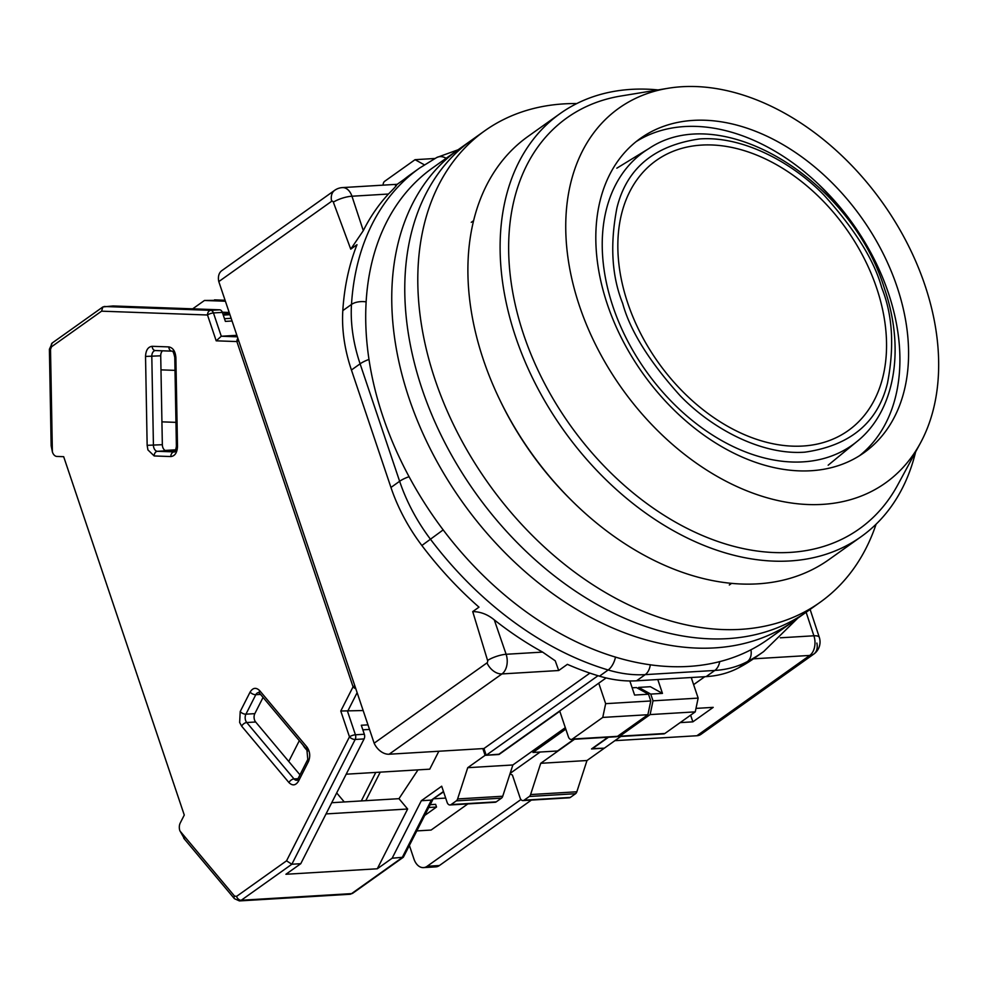 <?xml version="1.0" encoding="UTF-8"?>
<svg xmlns="http://www.w3.org/2000/svg" width="988" height="988" viewBox="0 0 988 988"><rect width="100%" height="100%" fill="white"/><g stroke="black" fill="none" stroke-linecap="round" stroke-linejoin="round"><path stroke-width="1.48" d="M701.554 145.088A165.7 115.312 54.6 0 0 627.726 303.032A165.7 115.312 54.6 0 0 802.836 446.033A165.7 115.312 54.6 0 0 876.665 288.076A165.7 115.312 54.6 0 0 701.554 145.088M819.324 185.052A222.535 154.869 -125.4 0 1 878.604 268.353M614.894 740.667L696.898 735.739A14.832 10.325 54.6 0 0 700.961 734.356L813.816 654.056A14.832 10.325 -125.4 0 1 809.74 655.439L696.898 735.739M620.785 736.468L604.347 748.175L591.985 748.62M532.532 750.991L533.014 752.461L557.541 750.979L573.979 739.283M606.113 677.941L498.471 754.536L486.207 755.264L483.947 748.534L389.124 754.227L501.966 673.927A14.832 10.325 -125.4 0 1 486.985 662.886L374.143 743.186A14.832 10.325 54.6 0 0 389.124 754.227M558.702 670.519L555.244 660.824L542.597 652.092L506.115 654.278A14.832 9.769 86.6 0 1 502.065 673.865A14.832 9.769 86.6 0 1 501.966 673.927L558.702 670.519L567.384 664.344A296.721 206.492 54.6 0 0 599.481 676.163A148.361 103.246 54.6 0 0 636.544 680.806L645.226 674.631A148.361 103.246 -125.4 0 1 608.151 669.975A296.721 206.492 -125.4 0 1 430.533 539.325A148.361 103.246 -125.4 0 1 399.634 481.28L390.952 487.455L351.432 370.006A148.361 103.246 54.6 0 1 342.811 310.615A296.721 206.492 54.6 0 1 357.001 244.691L350.74 249.149L333.339 202.145A1.951 1.284 86.6 0 0 331.647 201.293A14.832 10.325 -125.4 0 1 334.685 190.314L221.843 270.613A14.832 10.325 54.6 0 0 218.793 281.592L374.143 743.186M680.164 722.611L692.872 721.845L713.213 707.359L695.984 708.396M692.514 677.447L691.452 678.2M608.522 737.209L592.084 748.904M565.803 729.119L533.014 752.461M589.922 673.112L483.947 748.534M390.952 487.455A148.361 103.246 54.6 0 0 421.864 545.5A296.721 206.492 54.6 0 0 478.982 607.151L472.721 611.597L487.566 660.429A1.951 1.284 86.6 0 1 486.985 662.886M331.647 201.293L218.793 281.592M342.811 310.615L351.493 304.44A296.721 206.492 -125.4 0 1 419.579 168.071L410.897 174.258A296.721 206.492 54.6 0 0 404.166 179.347L397.201 184.299M738.666 667.802A296.721 206.492 54.6 0 0 754.956 657.761L763.638 651.586A296.721 206.492 -125.4 0 1 747.348 661.614L738.666 667.802A148.361 103.246 54.6 0 1 706.136 676.619L636.544 680.806M693.613 684.647L704.777 676.706M816.854 643.077A14.832 10.325 -125.4 0 1 813.816 654.056A14.832 14.832 0 0 0 819.299 637.322A14.832 4.335 -18.2 0 0 813.89 635.79L780.347 637.803M692.872 721.845L690.624 715.164M486.207 755.264L598.012 675.718M350.74 249.149L363.3 230.649A296.721 206.492 -125.4 0 1 388.445 194.031C395.867 186.559 398.226 183.719 395.484 185.522M487.566 660.429A14.832 4.162 -19 0 1 506.115 654.278L494.296 619.896C487.689 614.437 480.489 611.671 472.721 611.597M494.296 619.896A296.721 206.492 54.6 0 0 542.597 652.092M576.782 103.567A289.299 201.33 54.6 0 0 484.639 130.885L458.605 149.41A289.299 201.33 54.6 0 0 409.02 398.176A289.299 201.33 54.6 0 0 794.056 620.835L768.022 639.36A289.299 201.33 54.6 0 1 382.974 416.714A289.299 201.33 54.6 0 1 432.559 167.948L458.605 149.41A289.299 201.33 54.6 0 0 409.02 398.176A289.299 201.33 54.6 0 0 794.056 620.835L807.085 611.572A289.299 201.33 54.6 0 1 422.037 388.914A289.299 201.33 54.6 0 0 807.085 611.572L820.102 602.297A289.299 201.33 54.6 0 0 876.097 524.196M471.622 140.148A289.299 201.33 54.6 0 0 422.037 388.914A289.299 201.33 54.6 0 1 471.622 140.148M658.057 89.92A259.622 180.681 54.6 0 0 560.097 113.595L527.888 136.529A259.622 180.681 54.6 0 0 483.391 359.78A259.622 180.681 54.6 0 0 498.607 397.374L499.409 399.053A252.212 175.518 54.6 0 0 571.583 500.471L572.904 501.781A259.622 180.681 54.6 0 0 828.944 559.591L861.153 536.669A259.622 180.681 54.6 0 0 915.629 451.887M498.607 397.374A259.622 180.681 54.6 0 0 572.904 501.781M560.097 113.595A259.622 180.681 54.6 0 0 515.613 336.859A259.622 180.681 54.6 0 0 861.153 536.669M668.135 88.265L620.946 96.009A252.212 175.518 54.6 0 0 523.689 334.734A252.212 175.518 54.6 0 0 707.112 537.46A252.212 175.518 54.6 0 0 897.721 484.96L920.495 442.908A229.957 160.031 54.6 0 0 924.929 285.186A229.957 160.031 54.6 0 0 668.135 88.265A229.957 160.031 54.6 0 0 579.462 305.934A229.957 160.031 54.6 0 0 746.706 490.764A229.957 160.031 54.6 0 0 920.495 442.908M636.124 141.63A192.87 134.22 -125.4 0 1 888.397 293.028A192.87 134.22 -125.4 0 1 859.585 455.666M897.067 286.853A192.87 134.22 54.6 0 0 640.385 138.419A192.87 134.22 54.6 0 0 607.324 304.255A192.87 134.22 54.6 0 0 864.018 452.702A192.87 134.22 54.6 0 0 897.067 286.853M484.639 130.885A289.299 201.33 54.6 0 0 435.066 379.651A289.299 201.33 54.6 0 0 820.102 602.297M307.713 751.004A25.96 12.98 -153.1 0 1 302.958 745.001M184.608 839.133L179.865 830.723A7.422 4.891 86.6 0 1 180.261 822.942L184.274 815.051L63.677 456.691L56.921 456.444A7.422 4.891 86.6 0 1 52.45 452.121L51.154 445.761L49.4 349.258L52.315 342.922A4.446 3.1 -125.4 0 0 51.561 346.751L50.512 349.369L52.376 451.887M355.828 688.772A4.446 2.223 -153.1 0 1 353.062 686.796L236.885 341.564L216.199 340.823L207.505 314.999L101.566 311.171L102.876 306.947L113.064 305.959L219.682 309.812L210.765 310.356L104.148 306.49M207.505 314.999A4.446 3.347 -87.9 0 1 210.765 310.356A4.446 2.927 -93.4 0 1 213.445 312.937A4.446 1.272 161.4 0 0 207.505 314.999M216.199 340.823L221.287 336.241L236.873 335.303M238.651 340.613A4.446 1.272 161.4 0 0 236.885 341.564A4.446 3.347 -87.9 0 1 237.873 338.279M179.94 830.957L234.465 896.005L236.54 896.412L286.545 860.82L291.855 864.241L355.174 739.456A4.446 2.223 -153.1 0 1 349.468 736.838L340.774 711.014L363.152 710.545M299.969 774.839L255.657 721.993A5.94 3.903 86.6 0 1 254.83 713.645L263.067 697.417M438.845 751.238L429.743 769.17L346.195 774.197M147.15 445.329L145.532 356.433C145.841 350.184 148.064 346.813 152.189 346.306L168.837 346.911C172.986 347.714 175.333 351.246 175.876 357.533L177.494 446.428C177.185 452.677 174.962 456.048 170.838 456.555L154.19 455.95L147.928 449.911L147.15 445.329L162.341 444.699L160.723 355.804A5.94 3.903 86.6 0 1 162.514 350.814M162.341 444.699A5.94 3.903 -93.4 0 0 166.367 450.775L157.45 451.306A5.94 3.903 86.6 0 1 153.869 447.848A5.94 3.903 86.6 0 1 153.424 445.242L151.806 356.335A5.94 3.903 86.6 0 1 155.375 350.555A4.446 3.347 92.1 0 0 155.622 350.555L171.776 351.135M175.222 451.096L166.367 450.775M229.932 314.69L223.276 315.098M225.4 301.229L204.454 300.476L192.685 308.836M204.454 300.476L225.079 300.253L214.482 299.87M498.928 754.202L485.096 755.338L482.836 748.595M236.54 896.412A4.446 3.1 54.6 0 0 241.245 900.253L291.855 864.241L300.772 863.697L364.09 738.925A4.446 2.927 -93.4 0 0 364.325 734.245L361.299 725.254L367.968 724.859M300.772 863.697L285.915 874.269L377.293 868.785L392.15 858.214L403.351 857.226L432.868 799.49M380.244 772.147L365.77 800.663M336.686 792.919L344.269 801.96M361.312 800.935L375.786 772.418M232.057 321.001L225.388 321.396L222.362 312.406A4.446 2.927 -93.4 0 0 219.682 309.812M229.549 313.554L222.88 313.949M222.3 312.22L229.179 312.467M392.15 858.214L421.333 800.712L441.698 786.213L447.132 802.392A4.446 2.927 86.6 0 0 450.009 804.973L495.136 802.268A4.446 2.927 -93.4 0 0 496.235 801.861L501.447 798.156A4.446 2.927 -93.4 0 0 502.731 796.242L512.871 764.971L565.309 727.662M502.731 796.242L457.605 798.946A4.446 2.927 86.6 0 1 456.308 800.873L451.096 804.578A4.446 2.927 86.6 0 1 450.009 804.973M457.605 798.946L467.732 767.688L485.096 755.338M417.998 769.874L398.967 798.675L407.636 809.011L377.293 868.785M499.026 754.499L559.788 711.261L568.409 736.85A4.446 2.927 86.6 0 0 571.274 739.444A4.446 2.927 86.6 0 0 572.373 739.049L602.754 717.424L605.656 703.666L598.753 683.165M571.274 739.444L616.413 736.739A4.446 2.927 -93.4 0 0 617.5 736.332L647.881 714.719L650.796 700.961L648.523 694.218L634.592 695.058L629.85 680.967M424.297 164.786L415.046 159.686L434.918 158.488M383.097 185.151A4.446 2.927 86.6 0 1 384.665 181.298L415.046 159.686M326.04 813.914L407.636 809.011M398.967 798.675L331.721 802.713M165.157 450.442L175.852 449.799M160.982 369.87A25.96 19.501 -87.9 0 1 161.662 369.883L175.012 370.364M421.333 800.712L431.361 800.107L443.476 791.487M467.732 767.688L512.871 764.971M650.796 700.961L605.656 703.666M647.881 714.719L602.754 717.424M632.147 687.809L636.433 687.549L648.523 694.218M443.587 791.857L431.361 800.107L402.178 857.609L351.567 893.621L241.245 900.253A7.422 4.891 86.6 0 1 239.417 900.92L234.403 898.66A4.446 2.507 140 0 1 234.465 896.005M409.452 845.642L413.935 858.98A14.832 9.769 86.6 0 0 423.506 867.612A14.832 9.769 86.6 0 0 427.149 866.266L520.948 799.527M574.534 739.246L540.732 763.304L586.983 760.525L604.347 748.175L591.528 748.941L607.966 737.246M540.152 752.029L510.141 773.382M524.097 800.194L529.309 796.489L575.547 793.71L570.348 797.415L524.097 800.194A4.446 2.927 86.6 0 1 522.998 800.589A4.446 2.927 86.6 0 1 520.133 797.995L512.426 775.098L510.018 773.777M433.856 798.786L445.687 798.082M428.804 807.492L436.523 807.035L435.622 804.343L430.249 804.664M436.523 807.035L424.815 815.372M586.983 760.525L576.844 791.783L530.593 794.562A4.446 2.927 86.6 0 1 529.309 796.489M575.547 793.71A4.446 2.927 -93.4 0 0 576.844 791.783M522.998 800.589L569.249 797.81A4.446 2.927 -93.4 0 0 570.348 797.415M531.383 800.082L439.413 865.537A14.832 9.769 86.6 0 1 435.77 866.871L423.506 867.612M416.924 830.908L431.101 830.056L467.867 803.899M657.786 679.522L662.454 693.391L650.363 686.709L638.656 687.413L638.186 688.513M540.732 763.304L530.593 794.562M691.217 677.521L698.158 698.108L653.019 700.825L650.746 694.095L638.656 687.413M695.256 711.866L650.116 714.583L619.735 736.196A4.446 2.927 86.6 0 1 618.636 736.603L663.775 733.886A4.446 2.927 -93.4 0 0 664.862 733.491L695.256 711.866L698.158 698.108M662.454 693.391L650.746 694.095M618.636 736.603A4.446 2.927 86.6 0 1 617.5 736.332L572.373 739.049M653.019 700.825L650.116 714.583M648.857 148.595C721.03 99.677 851.224 179.458 884.433 288.496C905.379 349.06 895.103 410.959 857.176 441.352A179.865 125.167 -125.4 0 1 612.968 306.613A179.865 125.167 -125.4 0 1 648.857 148.595L616.821 168.195M622.65 303.341C611.77 276.22 609.855 244.382 616.944 207.826C626.651 168.466 654.167 145.508 699.492 138.95C743.26 135.689 793.018 162.934 824.214 195.365C855.139 229.648 874.306 260.449 881.741 287.78C892.633 314.888 894.535 346.726 887.459 383.295C877.752 422.654 850.236 445.613 804.899 452.158C761.13 455.419 711.385 428.187 680.189 395.743C649.264 361.46 630.085 330.659 622.65 303.341M753.449 658.823L809.74 655.439A14.832 9.769 -93.4 0 0 809.827 655.377A14.832 9.769 -93.4 0 0 813.89 635.79L806.134 612.239M363.3 230.649L351.963 196.229A14.832 4.335 161.8 0 0 333.339 202.145M397.423 184.287L342.391 187.597A14.832 9.769 86.6 0 1 351.963 196.229L388.445 194.031M750.929 649.771A14.832 10.609 62.2 0 1 747.348 661.614A148.361 103.246 -125.4 0 1 714.818 670.444L706.136 676.619M650.302 664.726A14.832 9.769 86.6 0 1 645.226 674.631L714.818 670.444A14.832 9.769 86.6 0 0 719.733 661.577M615.512 657.032A14.832 7.953 106.6 0 1 608.151 669.975L599.481 676.163M443.217 529.864L421.864 545.5M351.432 370.006L360.101 363.831L399.634 481.28A14.832 4.248 161.4 0 1 409.094 476.698M368.981 359.447A14.832 4.248 161.4 0 0 360.101 363.831A148.361 103.246 -125.4 0 1 351.493 304.44A14.832 8.077 3.6 0 1 366.116 301.859M446.156 158.265A14.832 10.609 -117.8 0 0 436.733 157.512L419.579 168.071M241.665 726.168A4.446 2.507 -40 0 1 246.741 722.524A5.94 3.903 86.6 0 1 245.604 720.413A5.94 3.903 86.6 0 1 245.926 714.176L255.806 694.7A5.94 3.903 86.6 0 1 258.597 692.539L259.622 693.304A4.446 2.507 -40 0 1 259.683 690.649L306.972 747.052C310.047 751.522 310.528 756.388 308.417 761.649L298.524 781.125C295.721 785.559 292.534 786.04 288.941 782.57L241.665 726.168L239.652 722.463L240.208 711.558L250.1 692.082C252.903 687.648 256.09 687.166 259.683 690.649M154.19 455.95A4.446 3.347 -87.9 0 1 157.45 451.306L174.394 451.887M286.545 860.82L349.468 736.838A4.446 1.272 -18.6 0 1 355.421 734.788L347.578 711.484L357.125 692.65M340.774 711.014L353.062 686.796A4.446 1.272 -18.6 0 1 354.84 685.833M101.566 311.171L51.561 346.751M250.1 692.082A4.446 2.223 26.9 0 0 255.806 694.7L260.548 694.416M240.208 711.558A4.446 2.223 26.9 0 0 245.926 714.176L254.83 713.645M288.941 782.57A4.446 2.507 -40 0 1 294.029 778.927L246.741 722.524L255.657 721.993M298.524 781.125A4.446 2.223 -153.1 0 1 297.907 778.915L296.709 780.273A5.94 3.903 86.6 0 1 294.029 778.927L298.018 778.692M308.417 761.649A4.446 2.223 -153.1 0 1 307.787 759.439L297.907 778.915M306.972 747.052A4.446 2.507 140 0 0 306.898 749.707L307.787 759.439M168.837 346.911A4.446 3.347 92.1 0 0 172.023 351.16C172.888 350.789 173.802 352.877 174.777 357.409L175.876 357.533M152.189 346.306A4.446 3.347 92.1 0 0 155.375 350.555L172.023 351.16M145.532 356.433L160.723 355.804M170.838 456.555A4.446 3.347 -87.9 0 1 174.098 451.911A5.94 3.903 86.6 0 0 174.345 451.911C174.938 452.442 175.617 450.577 176.395 446.304L177.494 446.428M50.512 349.369L49.4 349.258M237.379 336.822L221.287 336.241L213.445 312.937L222.362 312.406M364.09 738.925L355.174 739.456A4.446 2.927 -93.4 0 0 355.421 734.788L364.325 734.245M362.843 729.823L369.5 729.428M231.143 318.297L224.486 318.704M349.752 894.288A7.422 4.891 -93.4 0 0 351.567 893.621A4.446 3.1 54.6 0 0 352.79 893.214L349.752 894.288L239.417 900.92M456.308 800.873L501.447 798.156M496.235 801.861L451.096 804.578M439.413 865.537L427.149 866.266M619.735 736.196L664.862 733.491M857.176 441.352L828.166 465.2M471.264 222.337L473.561 220.707M810.111 609.411L819.299 637.322M342.391 187.597A14.832 14.832 0 0 0 334.685 190.314M797.699 618.253L763.638 651.586M458.086 149.781L436.733 157.512M729.317 584.97L731.614 583.34M288.755 761.476L299.315 740.667M161.933 421.851L175.95 422.358M259.622 693.304L306.898 749.707M174.777 357.409L176.395 446.304M102.876 306.947L52.315 342.922M183.743 838.232L234.403 898.66M403.351 857.226L352.79 893.214"/></g></svg>
